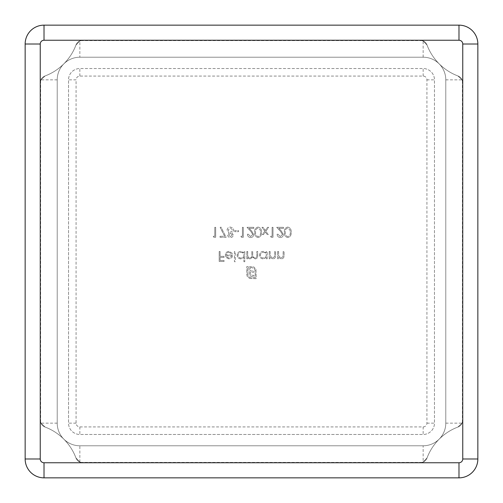 <?xml version="1.0" encoding="UTF-8"?>
<svg xmlns="http://www.w3.org/2000/svg" width="503" height="503" viewBox="0 0 503 503"><rect width="100%" height="100%" fill="white"/><g stroke="black" fill="none" stroke-linecap="round" stroke-linejoin="round"><path stroke-width="0.38" stroke-dasharray="2.52 1.89" d="M264.785 231.235L262.377 234.612L263.44 234.612L265.32 231.984L267.2 234.612L268.262 234.612L265.854 231.235L268.646 227.318L267.583 227.318L265.32 230.487L263.056 227.318L261.994 227.318L264.785 231.235L262.377 234.612L263.44 234.612L265.32 231.984L267.2 234.612L268.262 234.612L265.854 231.235L268.646 227.318L267.583 227.318L265.32 230.487L263.056 227.318L261.994 227.318L264.785 231.235M250.613 236.536L248.3 234.228L247.407 234.228C247.57 236.259 248.658 237.366 250.657 237.554C252.5 237.422 253.506 236.429 253.675 234.587L251.657 231.009L249.161 228.343L253.801 228.343L253.801 227.318L247.023 227.318L250.89 231.449L252.783 234.511L250.613 236.536L248.3 234.228L247.407 234.228C247.57 236.259 248.658 237.366 250.657 237.554C252.5 237.422 253.506 236.429 253.675 234.587L251.657 231.009L249.161 228.343L253.801 228.343L253.801 227.318L247.023 227.318L250.89 231.449L252.783 234.511L250.613 236.536M234.738 230.644L234.738 231.669L238.573 231.669L238.573 230.644L234.738 230.644L234.738 231.669L238.573 231.669L238.573 230.644L234.738 230.644M220.018 236.278L220.018 237.303L226.161 237.303L220.918 227.06L220.144 227.488L224.646 236.278L220.018 236.278L220.018 237.303L226.161 237.303L220.918 227.06L220.144 227.488L224.646 236.278L220.018 236.278M234.417 251.5L234.417 261.736L235.31 261.736L235.31 251.5L234.417 251.5L234.417 261.736L235.31 261.736L235.31 251.5L234.417 251.5M246.828 251.5L246.828 258.794L247.728 258.794L247.728 257.523L248.74 258.555L250.243 258.919L252.563 257.159L255.235 258.919C257.071 258.592 257.894 257.435 257.706 255.449L257.706 251.5L256.813 251.5L256.813 255.455C257.014 256.932 256.436 257.788 255.084 258.026C253.248 257.593 252.462 256.36 252.713 254.336L252.713 251.5L251.821 251.5L251.821 255.21C252.066 256.781 251.487 257.718 250.085 258.026C248.325 257.637 247.539 256.486 247.728 254.568L247.728 251.5L246.828 251.5L246.828 258.794L247.728 258.794L247.728 257.523L248.74 258.555L250.243 258.919L252.563 257.159L255.235 258.919C257.071 258.592 257.894 257.435 257.706 255.449L257.706 251.5L256.813 251.5L256.813 255.455C257.014 256.932 256.436 257.788 255.084 258.026C253.248 257.593 252.462 256.36 252.713 254.336L252.713 251.5L251.821 251.5L251.821 255.21C252.066 256.781 251.487 257.718 250.085 258.026C248.325 257.637 247.539 256.486 247.728 254.568L247.728 251.5L246.828 251.5M277.669 251.5L277.669 258.794L278.568 258.794L278.568 257.479L281.34 258.919C283.346 258.599 284.258 257.366 284.069 255.222L284.069 251.5L283.17 251.5L283.063 256.593L281.183 258.026L278.706 256.096L278.568 251.5L277.669 251.5L277.669 258.794L278.568 258.794L278.568 257.479L281.34 258.919C283.346 258.599 284.258 257.366 284.069 255.222L284.069 251.5L283.17 251.5L283.063 256.593L281.183 258.026L278.706 256.096L278.568 251.5L277.669 251.5M266.282 258.794L267.175 258.794L267.175 251.5L266.282 251.5L266.282 252.764L263.302 251.374C260.982 251.588 259.711 252.852 259.498 255.166C259.737 257.467 261.013 258.724 263.327 258.919L266.282 257.442L266.282 258.794L267.175 258.794L267.175 251.5L266.282 251.5L266.282 252.764L263.302 251.374C260.982 251.588 259.711 252.852 259.498 255.166C259.737 257.467 261.013 258.724 263.327 258.919L266.282 257.442L266.282 258.794M287.722 227.06C285.207 227.727 284.101 229.475 284.39 232.304C284.094 235.14 285.207 236.888 287.722 237.554C290.269 236.9 291.419 235.153 291.168 232.304C291.419 229.462 290.269 227.714 287.722 227.06C285.207 227.727 284.101 229.475 284.39 232.304C284.094 235.14 285.207 236.888 287.722 237.554C290.269 236.9 291.419 235.153 291.168 232.304C291.419 229.462 290.269 227.714 287.722 227.06M219.189 251.5L219.189 261.485L224.049 261.485L224.049 260.46L220.081 260.46L220.081 257.385L224.049 257.385L224.049 256.36L220.081 256.36L220.081 251.5L219.189 251.5L219.189 261.485L224.049 261.485L224.049 260.46L220.081 260.46L220.081 257.385L224.049 257.385L224.049 256.36L220.081 256.36L220.081 251.5L219.189 251.5M249.714 278.492L256.159 278.656L255.996 269.533L254.078 267.131L251.186 266.59L251.186 267.539L254.273 268.457L255.21 270.677L255.21 277.706L250.859 277.706L248.639 276.776L247.721 274.569L247.721 267.539L249.01 267.539L249.224 274.651L250.991 276.386L253.965 276.593L253.965 275.355L251.462 275.223L250.45 274.192L250.318 273.324L250.318 272.198L253.965 272.198L253.965 270.972L250.318 270.972L250.318 266.59L246.772 266.59L246.772 274.569L247.313 276.581L249.714 278.492L256.159 278.656L255.996 269.533L254.078 267.131L251.186 266.59L251.186 267.539L254.273 268.457L255.21 270.677L255.21 277.706L250.859 277.706L248.639 276.776L247.721 274.569L247.721 267.539L249.01 267.539L249.224 274.651L250.991 276.386L253.965 276.593L253.965 275.355L251.462 275.223L250.45 274.192L250.318 273.324L250.318 272.198L253.965 272.198L253.965 270.972L250.318 270.972L250.318 266.59L246.772 266.59L246.772 274.569L247.313 276.581L249.714 278.492M280.303 236.536L277.989 234.228L277.096 234.228C277.26 236.259 278.341 237.366 280.347 237.554C282.189 237.422 283.195 236.429 283.365 234.587L281.347 231.009L278.844 228.343L283.491 228.343L283.491 227.318L276.707 227.318L280.58 231.449L282.466 234.511L280.303 236.536L277.989 234.228L277.096 234.228C277.26 236.259 278.341 237.366 280.347 237.554C282.189 237.422 283.195 236.429 283.365 234.587L281.347 231.009L278.844 228.343L283.491 228.343L283.491 227.318L276.707 227.318L280.58 231.449L282.466 234.511L280.303 236.536M269.224 251.5L269.224 258.794L270.117 258.794L270.117 257.479L272.896 258.919C274.902 258.599 275.814 257.366 275.619 255.222L275.619 251.5L274.726 251.5L274.619 256.593L272.739 258.026L270.256 256.096L270.117 251.5L269.224 251.5L269.224 258.794L270.117 258.794L270.117 257.479L272.896 258.919C274.902 258.599 275.814 257.366 275.619 255.222L275.619 251.5L274.726 251.5L274.619 256.593L272.739 258.026L270.256 256.096L270.117 251.5L269.224 251.5M213.241 236.278L213.825 237.303L215.668 237.303L215.668 227.318L214.775 227.318L214.775 236.278L213.241 236.278L213.825 237.303L215.668 237.303L215.668 227.318L214.775 227.318L214.775 236.278L213.241 236.278M243.886 261.736L244.779 261.736L244.779 251.5L243.886 251.5L243.886 252.764L240.906 251.374C238.585 251.588 237.322 252.852 237.102 255.166C237.341 257.467 238.617 258.724 240.937 258.919L243.886 257.385L243.886 261.736L244.779 261.736L244.779 251.5L243.886 251.5L243.886 252.764L240.906 251.374C238.585 251.588 237.322 252.852 237.102 255.166C237.341 257.467 238.617 258.724 240.937 258.919L243.886 257.385L243.886 261.736M228.89 252.267L231.575 253.801L232.367 253.386L228.997 251.374C226.727 251.563 225.501 252.814 225.331 255.128L226.168 257.561L229.022 258.919L231.958 257.486L232.751 254.958L226.224 254.958C226.363 253.305 227.249 252.412 228.89 252.267L231.575 253.801L232.367 253.386L228.997 251.374C226.727 251.563 225.501 252.814 225.331 255.128L226.168 257.561L229.022 258.919L231.958 257.486L232.751 254.958L226.224 254.958C226.363 253.305 227.249 252.412 228.89 252.267M233.329 234.97L231.908 232.883L233.838 230.229L233.084 228.161L230.437 227.06C228.419 227.13 227.293 228.155 227.06 230.148L229.028 232.883L227.57 234.995C227.834 236.624 228.815 237.479 230.493 237.554C232.16 237.454 233.103 236.592 233.329 234.97L231.908 232.883L233.838 230.229L233.084 228.161L230.437 227.06C228.419 227.13 227.293 228.155 227.06 230.148L229.028 232.883L227.57 234.995C227.834 236.624 228.815 237.479 230.493 237.554C232.16 237.454 233.103 236.592 233.329 234.97M240.88 236.278L241.465 237.303L243.307 237.303L243.307 227.318L242.415 227.318L242.415 236.278L240.88 236.278L241.465 237.303L243.307 237.303L243.307 227.318L242.415 227.318L242.415 236.278L240.88 236.278M258.039 227.06C255.524 227.727 254.411 229.475 254.7 232.304C254.405 235.14 255.518 236.888 258.039 237.554C260.579 236.9 261.73 235.153 261.478 232.304C261.73 229.462 260.579 227.714 258.039 227.06C255.524 227.727 254.411 229.475 254.7 232.304C254.405 235.14 255.518 236.888 258.039 237.554C260.579 236.9 261.73 235.153 261.478 232.304C261.73 229.462 260.579 227.714 258.039 227.06M270.57 236.278L271.155 237.303L272.997 237.303L272.997 227.318L272.104 227.318L272.104 236.278L270.57 236.278L271.155 237.303L272.997 237.303L272.997 227.318L272.104 227.318L272.104 236.278L270.57 236.278M421.885 462.527L423.149 462.081A7.545 7.545 0 0 1 422.375 462.383L420.018 462.76L423.149 462.081A7.545 7.545 0 0 1 422.375 462.383L420.018 462.76L423.149 462.081A7.545 7.545 0 0 1 422.375 462.383L420.018 462.76L81.115 462.527L79.851 462.081A7.545 7.545 0 0 0 80.625 462.383L82.982 462.76L79.851 462.081A7.545 7.545 0 0 0 80.625 462.383L82.982 462.76L79.851 462.081A7.545 7.545 0 0 0 80.625 462.383L82.982 462.76L421.885 462.527L81.115 462.527M79.851 445.784L423.149 445.784A22.635 22.635 0 0 0 439.157 439.157C444.753 433.655 450.996 429.631 457.875 427.078L462.081 423.149L462.76 420.018L462.383 422.375A7.545 7.545 0 0 1 462.081 423.149L462.76 420.018L462.383 422.375A7.545 7.545 0 0 1 462.081 423.149L462.76 420.018L462.383 422.375A7.545 7.545 0 0 1 457.875 427.078L462.081 423.149A7.545 7.545 0 0 1 457.875 427.078L462.081 423.149A7.545 7.545 0 0 1 457.875 427.078A52.815 52.815 0 0 0 439.157 439.157A22.635 22.635 0 0 0 445.784 423.149L445.784 79.851A22.635 22.635 0 0 0 439.157 63.843C444.753 69.345 450.996 73.369 457.875 75.922L462.081 79.851L462.76 82.982L462.383 80.625A7.545 7.545 0 0 0 457.875 75.922A52.815 52.815 0 0 1 439.157 63.843A22.635 22.635 0 0 0 423.149 57.216L79.851 57.216A22.635 22.635 0 0 0 63.843 63.843C58.247 69.345 52.004 73.369 45.125 75.922L40.919 79.851L40.24 82.982L40.617 80.625A7.545 7.545 0 0 1 40.919 79.851L40.24 82.982L40.617 80.625A7.545 7.545 0 0 1 40.919 79.851L40.24 82.982L40.617 80.625A7.545 7.545 0 0 1 45.125 75.922L40.919 79.851A7.545 7.545 0 0 1 45.125 75.922L40.919 79.851A7.545 7.545 0 0 1 45.125 75.922A52.815 52.815 0 0 0 63.843 63.843A22.635 22.635 0 0 0 57.216 79.851L57.216 423.149A22.635 22.635 0 0 0 63.843 439.157C58.247 433.655 52.004 429.631 45.125 427.078L40.919 423.149L40.24 420.018L40.617 422.375A7.545 7.545 0 0 0 40.919 423.149L40.24 420.018L40.617 422.375A7.545 7.545 0 0 0 40.919 423.149L40.24 420.018L40.617 422.375A7.545 7.545 0 0 0 45.125 427.078A52.815 52.815 0 0 1 63.843 439.157A22.635 22.635 0 0 0 79.851 445.784L423.149 445.784A22.635 22.635 0 0 0 439.157 439.157A52.815 52.815 0 0 0 427.078 457.875C429.606 451.028 433.636 444.79 439.157 439.157C444.753 433.655 450.996 429.631 457.875 427.078A52.815 52.815 0 0 0 439.157 439.157A22.635 22.635 0 0 0 445.784 423.149L445.784 79.851A22.635 22.635 0 0 0 439.157 63.843A52.815 52.815 0 0 1 427.078 45.125A7.545 7.545 0 0 0 422.375 40.617L420.018 40.24L423.149 40.919A7.545 7.545 0 0 0 422.375 40.617L420.018 40.24L423.149 40.919A7.545 7.545 0 0 0 422.375 40.617L420.018 40.24L423.149 40.919L427.078 45.125A7.545 7.545 0 0 0 423.149 40.919L427.078 45.125A7.545 7.545 0 0 0 423.149 40.919L427.078 45.125C429.606 51.972 433.636 58.21 439.157 63.843C444.753 69.345 450.996 73.369 457.875 75.922L462.081 79.851L462.76 82.982L462.383 80.625A7.545 7.545 0 0 0 457.875 75.922A52.815 52.815 0 0 1 439.157 63.843A22.635 22.635 0 0 0 423.149 57.216L79.851 57.216A22.635 22.635 0 0 0 63.843 63.843A52.815 52.815 0 0 0 75.922 45.125C73.394 51.972 69.364 58.21 63.843 63.843C58.247 69.345 52.004 73.369 45.125 75.922A52.815 52.815 0 0 0 63.843 63.843A22.635 22.635 0 0 0 57.216 79.851L57.216 423.149A22.635 22.635 0 0 0 63.843 439.157A52.815 52.815 0 0 1 75.922 457.875A7.545 7.545 0 0 0 79.851 462.081L75.922 457.875A7.545 7.545 0 0 0 79.851 462.081L75.922 457.875A7.545 7.545 0 0 0 79.851 462.081L75.922 457.875C73.394 451.028 69.364 444.79 63.843 439.157C58.247 433.655 52.004 429.631 45.125 427.078L40.919 423.149A7.545 7.545 0 0 0 45.125 427.078A52.815 52.815 0 0 1 63.843 439.157A22.635 22.635 0 0 0 79.851 445.784L423.149 445.784A22.635 22.635 0 0 0 439.157 439.157A52.815 52.815 0 0 0 427.078 457.875A7.545 7.545 0 0 1 423.149 462.081L427.078 457.875C429.606 451.028 433.636 444.79 439.157 439.157C444.753 433.655 450.996 429.631 457.875 427.078A52.815 52.815 0 0 0 439.157 439.157A22.635 22.635 0 0 0 445.784 423.149L445.784 79.851A22.635 22.635 0 0 0 439.157 63.843A52.815 52.815 0 0 1 427.078 45.125C429.606 51.972 433.636 58.21 439.157 63.843C444.753 69.345 450.996 73.369 457.875 75.922L462.081 79.851L462.76 82.982L462.383 80.625A7.545 7.545 0 0 0 457.875 75.922A52.815 52.815 0 0 1 439.157 63.843A22.635 22.635 0 0 0 423.149 57.216L79.851 57.216A22.635 22.635 0 0 0 63.843 63.843A52.815 52.815 0 0 0 75.922 45.125A7.545 7.545 0 0 1 80.625 40.617L82.982 40.24L79.851 40.919A7.545 7.545 0 0 1 80.625 40.617L82.982 40.24L79.851 40.919A7.545 7.545 0 0 1 80.625 40.617L82.982 40.24L79.851 40.919L75.922 45.125C73.394 51.972 69.364 58.21 63.843 63.843C58.247 69.345 52.004 73.369 45.125 75.922A52.815 52.815 0 0 0 63.843 63.843A22.635 22.635 0 0 0 57.216 79.851L57.216 423.149A22.635 22.635 0 0 0 63.843 439.157A52.815 52.815 0 0 1 75.922 457.875C73.394 451.028 69.364 444.79 63.843 439.157C58.247 433.655 52.004 429.631 45.125 427.078L40.919 423.149A7.545 7.545 0 0 0 45.125 427.078A52.815 52.815 0 0 1 63.843 439.157A22.635 22.635 0 0 0 79.851 445.784L423.149 445.784A22.635 22.635 0 0 0 439.157 439.157A52.815 52.815 0 0 0 427.078 457.875A7.545 7.545 0 0 1 423.149 462.081L427.078 457.875C429.606 451.028 433.636 444.79 439.157 439.157A22.635 22.635 0 0 0 445.784 423.149L445.784 79.851A22.635 22.635 0 0 0 439.157 63.843A52.815 52.815 0 0 1 427.078 45.125C429.606 51.972 433.636 58.21 439.157 63.843A22.635 22.635 0 0 0 423.149 57.216L79.851 57.216A22.635 22.635 0 0 0 63.843 63.843A52.815 52.815 0 0 0 75.922 45.125A7.545 7.545 0 0 1 79.851 40.919L75.922 45.125C73.394 51.972 69.364 58.21 63.843 63.843A22.635 22.635 0 0 0 57.216 79.851L57.216 423.149A22.635 22.635 0 0 0 63.843 439.157A52.815 52.815 0 0 1 75.922 457.875C73.394 451.028 69.364 444.79 63.843 439.157A22.635 22.635 0 0 0 79.851 445.784L423.149 445.784A22.635 22.635 0 0 0 445.784 423.149L445.784 79.851A22.635 22.635 0 0 0 423.149 57.216L79.851 57.216A22.635 22.635 0 0 0 57.216 79.851L57.216 423.149A22.635 22.635 0 0 0 79.851 445.784L423.149 445.784A22.635 22.635 0 0 0 445.784 423.149L445.784 79.851A22.635 22.635 0 0 0 423.149 57.216L79.851 57.216A22.635 22.635 0 0 0 57.216 79.851L57.216 423.149A22.635 22.635 0 0 0 79.851 445.784A22.635 22.635 0 0 1 57.216 423.149L57.216 79.851A22.635 22.635 0 0 1 79.851 57.216L423.149 57.216A22.635 22.635 0 0 1 445.784 79.851L445.784 423.149A22.635 22.635 0 0 1 423.149 445.784L79.851 445.784A22.635 22.635 0 0 1 57.216 423.149L57.216 79.851A22.635 22.635 0 0 1 79.851 57.216L423.149 57.216A22.635 22.635 0 0 1 445.784 79.851L445.784 423.149A22.635 22.635 0 0 1 423.149 445.784L79.851 445.784L79.851 462.081M423.149 462.081L427.078 457.875A7.545 7.545 0 0 1 423.149 462.081L423.149 445.784M79.851 40.919L75.922 45.125A7.545 7.545 0 0 1 79.851 40.919L79.851 57.216M458.988 25.15L44.013 25.15A18.863 18.863 0 0 0 25.15 44.013L25.15 458.988A18.863 18.863 0 0 0 44.013 477.85L458.988 477.85A18.863 18.863 0 0 0 477.85 458.988L477.85 44.013A18.863 18.863 0 0 0 458.988 25.15M79.851 76.079L79.851 68.534A11.318 11.318 0 0 0 68.534 79.851A11.318 11.318 0 0 1 79.851 68.534L423.149 68.534L79.851 68.534A11.318 11.318 0 0 0 68.534 79.851L68.534 423.149L68.534 79.851L76.079 79.851A3.772 3.772 0 0 1 79.851 76.079L423.149 76.079A3.772 3.772 0 0 1 426.921 79.851L426.921 423.149A3.772 3.772 0 0 1 423.149 426.921L79.851 426.921A3.772 3.772 0 0 1 76.079 423.149L76.079 79.851M423.149 76.079L423.149 68.534A11.318 11.318 0 0 1 434.466 79.851L434.466 423.149L434.466 79.851A11.318 11.318 0 0 0 423.149 68.534A11.318 11.318 0 0 1 434.466 79.851L426.921 79.851M426.921 423.149L434.466 423.149A11.318 11.318 0 0 1 423.149 434.466L79.851 434.466L423.149 434.466A11.318 11.318 0 0 0 434.466 423.149A11.318 11.318 0 0 1 423.149 434.466L423.149 426.921M76.079 423.149L68.534 423.149A11.318 11.318 0 0 0 79.851 434.466A11.318 11.318 0 0 1 68.534 423.149A11.318 11.318 0 0 0 79.851 434.466L79.851 426.921M290.275 232.311C290.501 234.511 289.665 235.92 287.754 236.536C285.83 235.932 285.006 234.524 285.283 232.311C285.006 230.097 285.83 228.689 287.754 228.085L289.898 229.802L290.275 232.311C290.501 234.511 289.665 235.92 287.754 236.536C285.83 235.932 285.006 234.524 285.283 232.311C285.006 230.097 285.83 228.689 287.754 228.085L289.898 229.802L290.275 232.311M263.333 252.267C265.131 252.399 266.112 253.355 266.282 255.134C266.118 256.92 265.138 257.888 263.339 258.026C261.566 257.882 260.585 256.926 260.397 255.159C260.585 253.393 261.566 252.431 263.333 252.267C265.131 252.399 266.112 253.355 266.282 255.134C266.118 256.92 265.138 257.888 263.339 258.026C261.566 257.882 260.585 256.926 260.397 255.159C260.585 253.393 261.566 252.431 263.333 252.267M240.937 252.267C242.735 252.399 243.716 253.355 243.886 255.134C243.722 256.92 242.742 257.888 240.95 258.026C239.17 257.882 238.189 256.926 238.001 255.159C238.189 253.393 239.17 252.431 240.937 252.267C242.735 252.399 243.716 253.355 243.886 255.134C243.722 256.92 242.742 257.888 240.95 258.026C239.17 257.882 238.189 256.926 238.001 255.159C238.189 253.393 239.17 252.431 240.937 252.267M226.319 255.851L231.858 255.851L229.066 258.026L227.186 257.341L226.319 255.851L231.858 255.851L229.066 258.026L227.186 257.341L226.319 255.851M230.443 228.085L232.946 230.211L230.506 232.311L227.953 230.116L230.443 228.085L232.946 230.211L230.506 232.311L227.953 230.116L230.443 228.085M230.481 233.335L232.43 235.002L230.443 236.536L228.469 234.983L230.481 233.335L232.43 235.002L230.443 236.536L228.469 234.983L230.481 233.335M260.585 232.311C260.812 234.511 259.976 235.92 258.064 236.536C256.14 235.932 255.317 234.524 255.593 232.311C255.317 230.097 256.14 228.689 258.064 228.085L260.208 229.802L260.585 232.311C260.812 234.511 259.976 235.92 258.064 236.536C256.14 235.932 255.317 234.524 255.593 232.311C255.317 230.097 256.14 228.689 258.064 228.085L260.208 229.802L260.585 232.311M80.625 462.383L422.375 462.383M445.784 423.149L462.081 423.149M462.527 421.885L462.527 81.115M462.383 422.375L462.383 80.625M57.216 423.149L40.919 423.149M40.473 81.115L40.473 421.885M57.216 79.851L40.919 79.851M40.617 80.625L40.617 422.375M421.885 40.473L81.115 40.473M423.149 57.216L423.149 40.919M422.375 40.617L80.625 40.617M445.784 79.851L462.081 79.851M82.982 462.76L420.018 462.76M462.76 420.018L462.76 82.982M420.018 40.24L82.982 40.24M40.24 82.982L40.24 420.018"/><path stroke-width="0.75" d="M458.988 40.24L458.988 25.15A18.863 18.863 0 0 1 477.85 44.013L477.85 458.988A18.863 18.863 0 0 1 458.988 477.85L44.013 477.85A18.863 18.863 0 0 1 25.15 458.988L25.15 44.013A18.863 18.863 0 0 1 44.013 25.15L458.988 25.15A18.863 18.863 0 0 1 477.85 44.013L462.76 44.013A3.772 3.772 0 0 0 458.988 40.24L44.013 40.24A3.772 3.772 0 0 0 40.24 44.013L40.24 458.988A3.772 3.772 0 0 0 44.013 462.76L458.988 462.76A3.772 3.772 0 0 0 462.76 458.988L462.76 44.013M44.013 462.76L44.013 477.85A18.863 18.863 0 0 1 25.15 458.988L40.24 458.988M40.24 44.013L25.15 44.013A18.863 18.863 0 0 1 44.013 25.15L44.013 40.24M462.76 458.988L477.85 458.988A18.863 18.863 0 0 1 458.988 477.85L458.988 462.76"/></g></svg>
